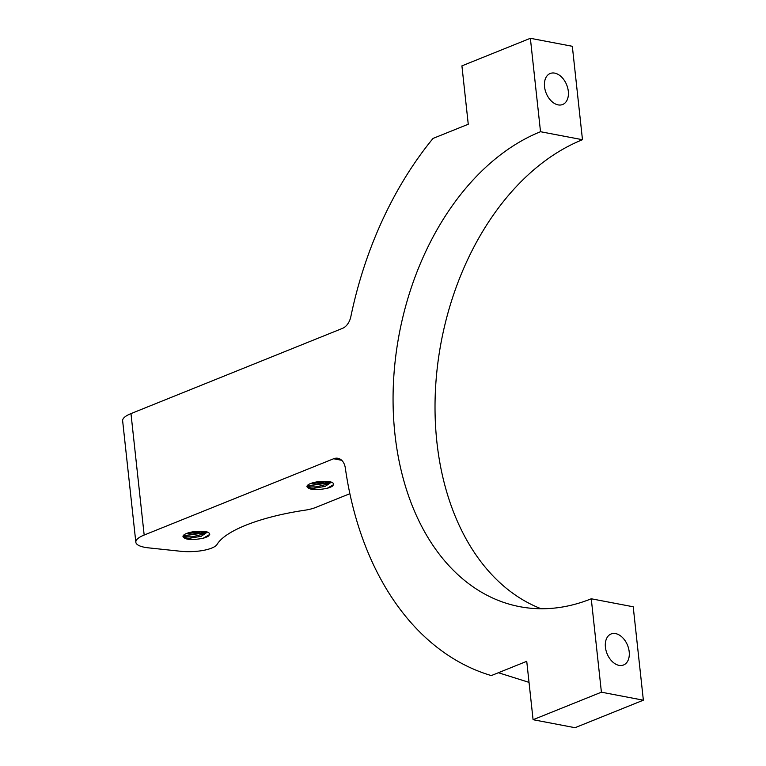 <?xml version="1.0" encoding="UTF-8"?>
<svg xmlns="http://www.w3.org/2000/svg" width="766" height="766" viewBox="0 0 766 766"><rect width="100%" height="100%" fill="white"/><g stroke="black" fill="none" stroke-linecap="round" stroke-linejoin="round"><path stroke-width="1.15" d="M207.442 532.044L201.199 536.305L189.451 538.259L186.665 538.134L183.026 536.717C185.2 539.829 191.873 540.346 203.057 538.268A15.167 4.452 173.8 0 0 208.486 536.066C211.531 532.437 207.414 530.895 196.125 531.432M196.125 531.441A12.428 3.648 173.8 0 0 182.988 536.526A12.428 3.648 173.8 0 0 183.026 536.717M183.131 535.817L186.521 536.842L192.113 536.842L203.488 534.074L206.724 531.834M201.851 531.211L197.188 532.609L186.492 533.5M190.782 532.226L196.872 531.355M205.853 532.667L183.256 535.922M184.376 535.731L183.285 535.568M209.731 534.486L203.21 538.22M206.667 531.815L184.395 535.74M331.429 482.12L325.196 486.391L313.438 488.335L310.651 488.21L307.013 486.793C309.186 489.905 315.86 490.422 327.044 488.344A15.167 4.452 173.8 0 0 332.482 486.151C335.527 482.523 331.4 480.971 320.111 481.517A12.428 3.648 173.8 0 0 306.975 486.601A12.428 3.648 173.8 0 0 307.013 486.793M307.118 485.893L310.508 486.927L316.109 486.917L327.475 484.16L330.711 481.91M325.837 481.287L321.174 482.685L310.479 483.576M314.769 482.302L320.858 481.441M329.84 482.743L307.243 485.998M308.372 485.816L307.271 485.644M333.717 484.562L327.197 488.296M330.663 481.891L308.392 485.816M498.398 672.73L529.028 682.372M135.831 542.223L122.637 420.793A29.491 8.656 -6.2 0 1 130.976 413.602L342.459 328.384A14.745 10.169 100.8 0 0 350.847 316.617A319.432 220.292 100.8 0 1 433.029 138.426L468.256 124.245L461.917 65.866L530.369 38.3L540.518 131.714A245.723 169.449 -79.2 0 0 393.389 384.139A245.723 169.449 -79.2 0 0 519.75 606.672A245.723 169.449 -79.2 0 0 591.256 598.782L601.406 692.186L533.079 719.705L526.74 661.317L491.303 675.583A319.489 220.33 100.8 0 1 345.322 468.036A14.745 10.169 100.8 0 0 337.911 458.288A14.745 10.169 100.8 0 0 333.631 458.757L144.171 535.041A29.491 8.656 173.8 0 0 135.831 542.223A29.491 8.656 173.8 0 0 148.451 547.853L181.063 551.309A29.491 8.656 173.8 0 0 197.762 551.194A19.657 5.764 173.8 0 0 216.989 544.549A108.121 31.722 173.8 0 1 304.916 510.204A19.657 5.764 173.8 0 0 315.659 507.475L349.88 493.697M629.192 651.751A16.708 11.059 68.1 0 0 611.067 633.98A16.708 11.059 68.1 0 0 607.045 653.618A16.708 11.059 68.1 0 0 623.553 664.984A16.708 11.059 68.1 0 0 629.192 651.751M568.305 91.269A16.708 11.059 68.1 0 0 550.18 73.507A16.708 11.059 68.1 0 0 546.158 93.136A16.708 11.059 68.1 0 0 562.665 104.502A16.708 11.059 68.1 0 0 568.305 91.269M540.518 131.714L582.476 139.709L572.326 46.295L530.369 38.3M591.256 598.782L633.214 606.777L643.363 700.191L575.027 727.7L533.079 719.705M643.363 700.191L601.406 692.186M582.476 139.709A245.723 169.449 -79.2 0 0 436.361 376.776A245.723 169.449 -79.2 0 0 541.093 608.74M130.976 413.602L144.171 535.041M341.722 460.299L333.631 458.757"/></g></svg>

